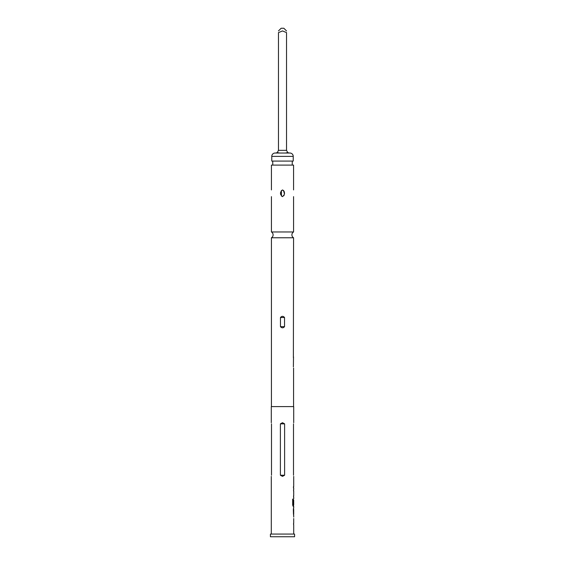 <?xml version="1.0" encoding="UTF-8"?>
<svg xmlns="http://www.w3.org/2000/svg" width="565" height="565" viewBox="0 0 565 565"><rect width="100%" height="100%" fill="white"/><g stroke="black" fill="none" stroke-linecap="round" stroke-linejoin="round"><path stroke-width="0.85" d="M271.433 231.968A3.355 3.355 0 0 1 271.433 237.773L293.567 237.773A3.355 3.355 0 0 1 293.567 231.968L271.433 231.968L271.433 196.634M294.577 534.066L270.423 534.066L270.423 536.75L294.577 536.75L294.577 534.066M282.5 189.925C285.177 192.164 285.177 194.395 282.5 196.634C279.823 194.395 279.823 192.164 282.5 189.925M283.835 195.723L284.414 193.972M284.428 193.844L283.517 190.419M280.636 194.296L280.72 194.664M293.567 196.634L293.567 231.968M293.567 189.925L293.567 165.1L271.433 165.1L271.433 189.925M280.466 317.502C281.822 315.969 283.171 315.969 284.534 317.502L284.534 326.655C283.178 328.187 281.822 328.187 280.466 326.655L280.466 317.502L284.534 317.502M271.433 237.773L271.433 406.609M293.567 368.013L293.567 406.609M293.383 366.904L293.51 356.826M293.567 237.773L293.383 357.758M293.503 423.849C293.744 422.267 293.744 422.267 293.503 423.849L293.503 475.229C293.744 476.818 293.744 476.818 293.503 475.229M293.461 488.047L293.468 486.635M293.666 491.147L293.567 489.904M293.567 496.946L293.666 495.703M293.567 506.099L293.157 506.36L292.677 505.046L292.677 499.128L293.186 499.128L293.186 504.707L293.673 504.799M293.659 515.52L293.468 507.956M293.341 509.369L293.468 514.108M293.567 524.405L293.673 523.261M293.701 422.705L293.701 406.609L271.299 406.609L271.299 422.705M284.612 423.849L282.5 422.705L280.388 423.849L280.388 475.229L282.5 476.373L284.612 475.229L284.612 423.849L280.388 423.849M275.12 153.03L285.572 153.03L287.719 152.578L285.572 153.03L289.88 153.03A3.355 3.355 0 0 1 293.235 156.378L293.235 161.074L271.765 161.074L271.765 156.378A3.355 3.355 0 0 1 275.12 153.03M286.526 30.934L283.842 28.25L281.158 28.25L278.474 30.934M275.791 153.03L277.281 152.578L279.428 153.03L277.281 152.578L278.474 150.347L278.474 32.6C278.474 30.489 278.474 30.489 278.474 32.6C278.474 30.489 278.474 30.489 278.474 32.6L282.5 30.934L286.526 32.6C286.526 30.489 286.526 30.489 286.526 32.6C286.526 30.489 286.526 30.489 286.526 32.6L286.526 150.347L287.719 152.578L289.209 153.03M292.204 165.1L292.296 161.074M272.796 165.1L272.704 161.074M271.497 423.849C271.257 422.267 271.257 422.267 271.497 423.849C271.257 422.267 271.257 422.267 271.497 423.849L271.497 475.229C271.257 476.818 271.257 476.818 271.497 475.229M283.856 195.695L284.047 195.328M284.223 191.69L284.04 191.217M281.391 190.511L281.462 196.119M293.186 499.128L293.214 504.799M293.532 500.152L293.532 504.157M293.08 504.799L293.539 504.799L293.567 506.36M293.567 508.182L293.673 514.108M293.235 156.378L271.765 156.378M278.474 150.347L286.526 150.347M280.466 326.655L284.534 326.655M284.612 475.229L280.388 475.229M293.701 476.373L293.701 486.642M293.701 488.047L293.701 489.643M293.701 491.056L293.701 495.795M293.701 497.207L293.701 498.803M293.701 500.053L293.701 504.799M293.701 506.36L293.701 507.956M293.701 509.369L293.701 514.108M293.701 515.52L293.701 517.116M293.701 518.522L293.701 523.261M293.701 524.666L293.701 534.066M271.299 476.373L271.299 534.066M293.567 486.642L293.567 488.047M293.567 489.643L293.567 491.056M293.567 495.795L293.567 497.2M293.567 514.108L293.567 515.294M293.567 523.261L293.567 524.666"/></g></svg>
